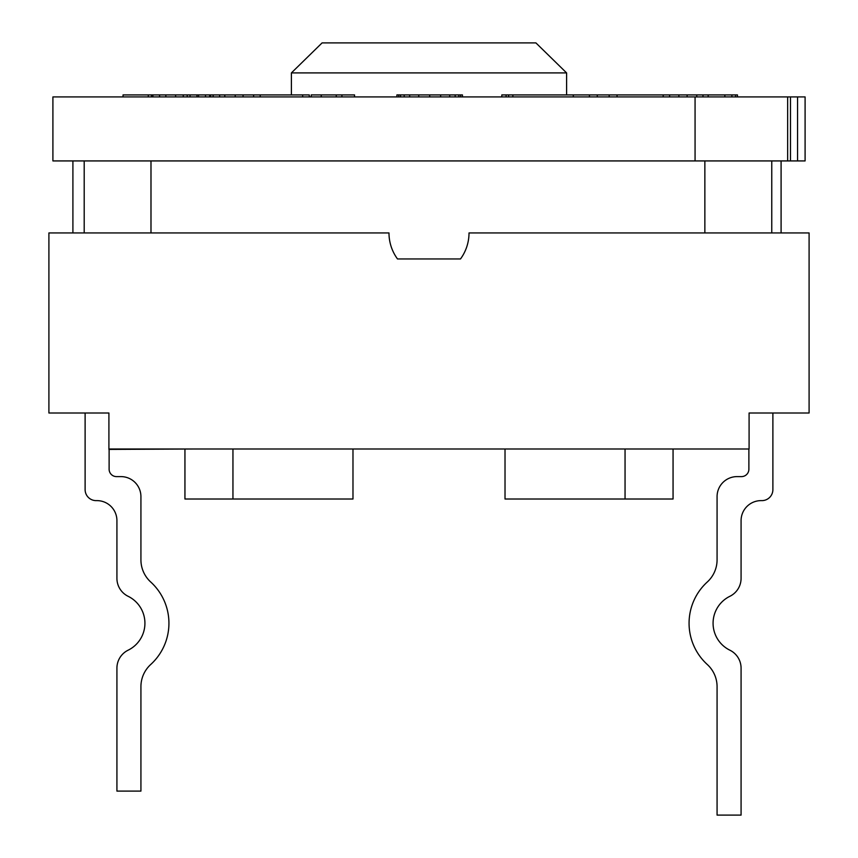 <?xml version="1.0" encoding="UTF-8"?>
<svg xmlns="http://www.w3.org/2000/svg" width="858" height="858" viewBox="0 0 858 858"><rect width="100%" height="100%" fill="white"/><g stroke="black" fill="none" stroke-linecap="round" stroke-linejoin="round"><path stroke-width="1.29" d="M108.912 449.002L749.088 449.002L749.088 412.998L809.094 412.998L809.094 232.947L469.015 232.947A44.015 44.015 0 0 1 460.499 258.955L397.501 258.955A44.015 44.015 0 0 1 388.985 232.947L48.906 232.947L48.906 412.998L108.912 412.998L108.912 449.41L193.136 449.002M505.019 449.002L505.019 499.013L673.058 499.013L673.058 449.41M352.981 449.002L352.981 499.013L184.942 499.013L184.942 449.41M749.088 449.002L664.864 449.002M748.884 449.41L748.884 469.208A7.4 7.4 0 0 1 741.484 476.608A7.4 7.4 0 0 0 748.884 469.208A7.4 7.4 0 0 1 741.484 476.608L737.076 476.608A20.002 20.002 0 0 0 717.074 496.621L717.074 559.824A30.009 30.009 0 0 1 707.282 582.003A55.813 55.813 0 0 0 707.282 664.5A30.009 30.009 0 0 1 717.074 686.679A30.009 30.009 0 0 0 707.282 664.5A30.009 30.009 0 0 1 717.074 686.679L717.074 815.1L741.076 815.1L741.076 668.157A20.002 20.002 0 0 0 729.879 650.192A30.009 30.009 0 0 1 729.879 596.299A20.002 20.002 0 0 0 741.076 578.335L741.076 520.624A20.002 20.002 0 0 1 761.089 500.622L761.883 500.622A11.004 11.004 0 0 0 772.886 489.618L772.886 412.998M109.116 449.41L109.116 469.208A7.4 7.4 0 0 0 116.516 476.608A7.4 7.4 0 0 1 109.116 469.208A7.4 7.4 0 0 0 116.516 476.608L120.924 476.608A20.002 20.002 0 0 1 140.927 496.621L140.927 559.824A30.009 30.009 0 0 0 150.718 582.003A30.009 30.009 0 0 1 140.927 559.824A30.009 30.009 0 0 0 150.718 582.003A55.813 55.813 0 0 1 150.718 664.5A30.009 30.009 0 0 0 140.927 686.679L140.927 791.097L116.924 791.097L116.924 668.157A20.002 20.002 0 0 1 128.121 650.192A30.009 30.009 0 0 0 128.121 596.299A20.002 20.002 0 0 1 116.924 578.335L116.924 520.624A20.002 20.002 0 0 0 96.911 500.622A20.002 20.002 0 0 1 116.924 520.624A20.002 20.002 0 0 0 96.911 500.622L96.117 500.622A11.004 11.004 0 0 1 85.114 489.618L85.114 412.998M741.076 520.624A20.002 20.002 0 0 1 761.089 500.622A20.002 20.002 0 0 0 741.076 520.624M797.554 96.911L805.094 96.911L805.094 160.929L797.554 160.929L797.554 96.911L790.486 96.911L790.486 160.929L797.554 160.929M787.655 96.911L787.655 160.929L52.906 160.929L52.906 96.911L790.486 96.911M695.066 96.911L695.066 160.929M787.655 160.929L790.486 160.929M462.462 96.911L462.462 94.916L460.639 94.916L460.639 96.911M458.826 96.911L458.826 94.916L460.639 94.916M455.18 96.911L455.18 94.916L458.826 94.916M449.71 96.911L449.71 94.916L455.18 94.916M440.604 96.911L440.604 94.916L449.71 94.916M429.676 96.911L429.676 94.916L440.604 94.916M418.758 96.911L418.758 94.916L429.676 94.916M409.641 96.911L409.641 94.916L418.758 94.916M404.182 96.911L404.182 94.916L409.641 94.916M400.536 96.911L400.536 94.916L404.182 94.916M398.723 96.911L398.723 94.916L400.536 94.916M396.9 96.911L396.9 94.916L398.723 94.916M311.197 96.911L311.197 94.916L354.547 94.916L354.547 96.911M123.037 96.911L123.037 94.916L309.288 94.916L309.288 96.911M501.823 96.911L501.823 94.916L737.462 94.916L737.462 96.911M341.924 96.911L341.924 94.916M336.25 96.911L336.25 94.916M321.246 96.911L321.246 94.916M302.649 96.911L302.649 94.916M260.199 96.911L260.199 94.916M253.593 96.911L253.593 94.916M243.082 96.911L243.082 94.916M235.231 96.911L235.231 94.916M224.807 96.911L224.807 94.916M219.605 96.911L219.605 94.916M213.138 96.911L213.138 94.916M210.596 96.911L210.596 94.916M209.663 96.911L209.663 94.916M205.491 96.911L205.491 94.916M198.552 96.911L198.552 94.916M196.965 96.911L196.965 94.916M190.026 96.911L190.026 94.916M187.216 96.911L187.216 94.916M183.237 96.911L183.237 94.916M175.6 96.911L175.6 94.916M165.851 96.911L165.851 94.916M159.567 96.911L159.567 94.916M152.906 96.911L152.906 94.916M151.501 96.911L151.501 94.916M148.316 96.911L148.316 94.916M735.606 96.911L735.606 94.916M731.895 96.911L731.895 94.916M708.172 96.911L708.172 94.916M724.86 96.911L724.86 94.916M702.981 96.911L702.981 94.916M696.771 96.911L696.771 94.916M687.129 96.911L687.129 94.916M678.882 96.911L678.882 94.916M669.615 96.911L669.615 94.916M663.191 96.911L663.191 94.916M617.041 96.911L617.041 94.916M609.18 96.911L609.18 94.916M597.286 96.911L597.286 94.916M589.435 96.911L589.435 94.916M573.305 96.911L573.305 94.916M512.87 96.911L512.87 94.916M508.601 96.911L508.601 94.916M506.091 96.911L506.091 94.916M566.602 94.916L566.602 72.909L535.907 42.9L566.602 72.909L291.398 72.909L322.093 42.9L291.398 72.909L291.398 94.916M322.093 42.9L535.907 42.9M625.053 449.002L625.053 499.013M232.947 449.002L232.947 499.013M704.858 232.947L704.858 160.929M150.987 232.947L150.987 160.929M771.76 232.947L771.76 160.929M84.202 232.947L84.202 160.929M781.091 160.929L781.091 232.947M72.909 160.929L72.909 232.947"/></g></svg>

